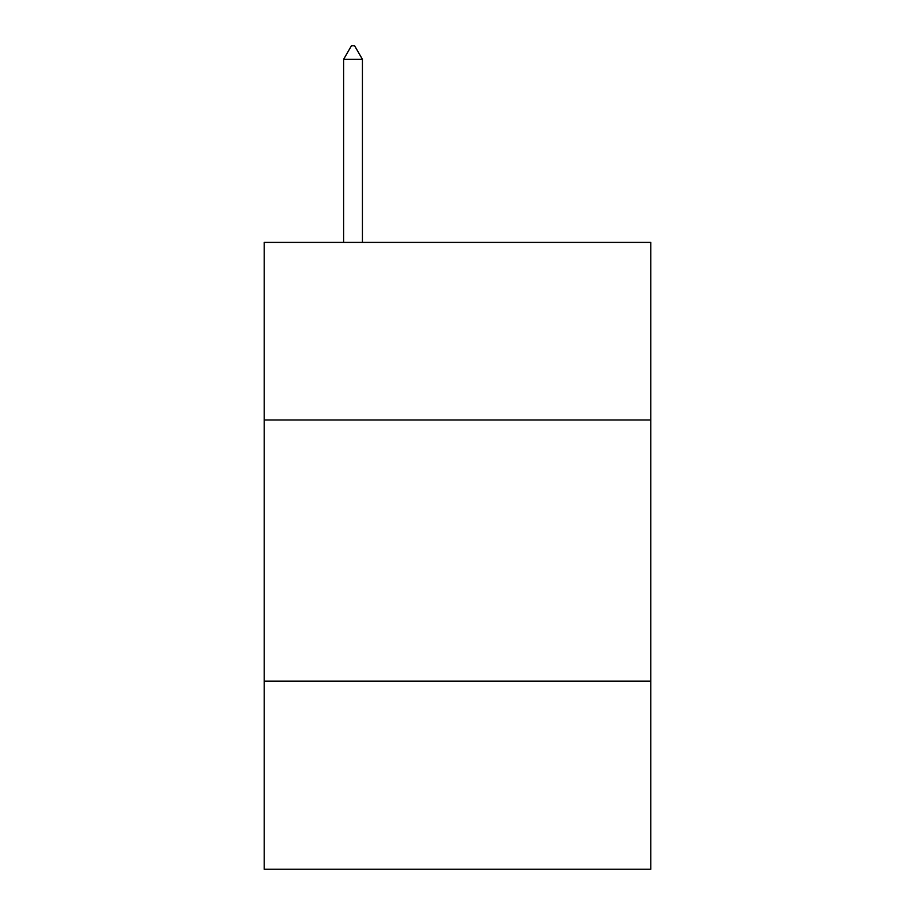 <?xml version="1.0" encoding="UTF-8"?>
<svg xmlns="http://www.w3.org/2000/svg" width="915" height="915" viewBox="0 0 915 915"><rect width="100%" height="100%" fill="white"/><g stroke="black" fill="none" stroke-linecap="round" stroke-linejoin="round"><path stroke-width="1.37" d="M264.218 419.996L650.782 419.996L650.782 242.383L264.218 242.383L264.218 869.25L650.782 869.25L650.782 681.183L264.218 681.183M650.782 681.183L650.782 419.996M362.42 59.338L354.585 45.75L351.452 45.75L343.617 59.338L362.42 59.338L362.42 242.383M343.617 59.338L343.617 242.383"/></g></svg>
